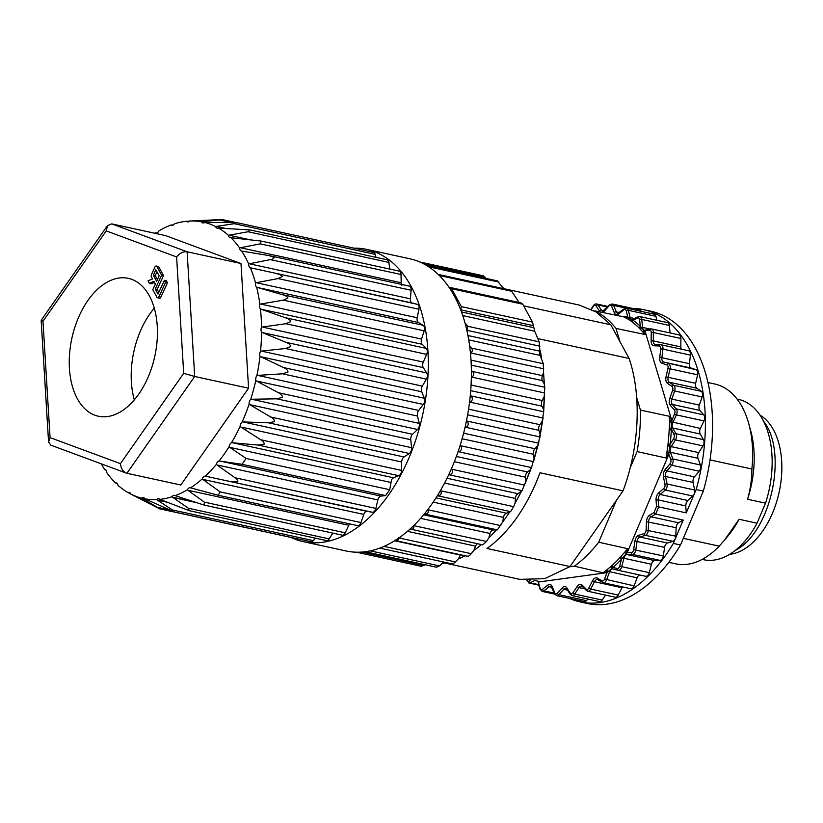<?xml version="1.0" encoding="UTF-8"?>
<svg xmlns="http://www.w3.org/2000/svg" width="823" height="823" viewBox="0 0 823 823"><rect width="100%" height="100%" fill="white"/><g stroke="black" fill="none" stroke-linecap="round" stroke-linejoin="round"><path stroke-width="1.23" d="M303.029 541.596L346.123 550.978A149.529 89.933 -77.7 0 0 464.172 430.995A149.529 89.933 -77.7 0 0 418.022 261.261A149.529 89.933 -77.7 0 0 409.731 258.751L366.636 249.369A149.529 89.933 102.3 0 1 374.918 251.889A149.529 89.933 102.3 0 1 421.078 421.613A149.529 89.933 102.3 0 1 303.029 541.596A149.529 89.933 102.3 0 1 290.91 537.419M154.282 308.193A70.552 42.426 -77.7 0 0 134.334 399.844M417.292 304.294L250.357 267.753A141.402 85.047 102.3 0 1 255.521 282.875L257.218 282.546M257.198 282.526L278.081 278.575L418.989 309.242M276.384 273.627C275.993 273.709 280.448 273.905 282.351 276.569L278.081 278.575M423.176 325.291L282.268 294.624L256.663 287.248A141.402 85.047 102.3 0 1 259.852 304.16L283.307 300.158L424.215 330.836M282.268 294.624C281.857 294.706 286.363 295.066 287.906 298.08L283.307 300.158M262.311 309.613L260.438 308.964A141.402 85.047 102.3 0 1 261.549 327.163L285.828 323.717L426.726 354.384M426.365 348.417L285.458 317.75C285.046 317.832 289.583 318.378 290.745 321.649L285.828 323.717M285.458 317.75L262.3 309.633M426.787 372.984L285.879 342.306L261.56 332.235A141.402 85.047 102.3 0 1 260.562 351.174L285.55 348.51L426.458 379.177M285.879 342.306C285.458 342.378 289.994 343.129 290.776 346.555L285.55 348.51M261.765 357.203L260.006 356.369A141.402 85.047 102.3 0 1 256.92 375.453L258.834 375.329M258.823 375.309L282.495 373.807L423.403 404.474M424.411 398.229L283.503 367.552C283.071 367.603 287.597 368.56 287.988 372.047L282.495 373.807M283.503 367.552L261.745 357.223M257.496 381.522L255.799 380.617A141.402 85.047 102.3 0 1 250.727 399.278L252.682 399.248M252.671 399.227L276.744 398.826L417.652 429.503M419.308 423.382L278.4 392.715C277.968 392.746 282.454 393.898 282.474 397.355L276.744 398.826M278.4 392.715L257.476 381.543M411.654 447.702L270.746 417.035L249.091 404.247A141.402 85.047 102.3 0 1 242.188 421.921L244.153 421.993M244.153 421.962L268.483 422.816L409.391 453.494M270.746 417.035C270.314 417.045 274.738 418.382 274.409 421.695L268.483 422.816M401.655 470.427L260.747 439.76L240.079 426.54A141.402 85.047 102.3 0 1 231.541 442.692L257.959 445.048L398.867 475.715M260.747 439.76C260.315 439.749 264.667 441.262 264.029 444.338L257.959 445.048M217.694 465.479L216.284 464.481A141.402 85.047 102.3 0 1 205.328 476.157L372.366 512.256M217.673 465.489L235.049 477.762C234.627 477.7 238.783 479.5 237.631 481.846L231.458 481.589M203.569 479.943L202.232 478.965A141.402 85.047 102.3 0 1 190.545 487.844L218.157 495.251L220.111 491.887L361.019 522.554M203.548 479.943L220.111 491.887M204.104 505.085L204.392 502.143L187.305 489.85A141.402 85.047 102.3 0 1 175.237 495.652L204.104 505.085L342.08 535.125A4.599 2.767 -77.7 0 0 345.228 532.8L348.808 525.28A4.599 2.767 102.3 0 1 349.724 523.891M189.331 510.702L188.344 508.233L171.935 496.794A141.402 85.047 102.3 0 1 159.868 499.355L189.331 510.702L326.402 540.557A4.599 2.767 -77.7 0 0 329.19 538.89L332.842 533.109M157.8 500.384L156.617 499.592A141.402 85.047 102.3 0 1 144.899 498.831L174.404 511.988L172.47 509.972L313.378 540.639M157.769 500.374L172.47 509.972M168.849 509.807L157.255 507.287L141.793 498.162A141.402 85.047 102.3 0 1 130.785 494.088L159.631 508.84L296.187 538.571A4.599 2.767 -77.7 0 0 296.65 538.602M130.764 494.006L127.925 492.545A141.402 85.047 102.3 0 1 117.967 485.292A4.599 2.767 102.3 0 0 116.177 482.906A4.599 2.767 102.3 0 0 115.436 482.906A141.402 85.047 102.3 0 1 106.825 472.69A4.794 2.881 102.3 0 0 104.871 469.573A4.794 2.881 102.3 0 0 104.706 469.542A141.402 85.047 102.3 0 1 101.301 463.843M117.463 483.749L115.436 482.906M105.879 469.902L104.706 469.542M155.022 233.31A141.402 85.047 102.3 0 1 155.856 232.765L157.028 232.909M155.856 232.765A4.599 2.767 102.3 0 0 156.072 232.837A4.599 2.767 102.3 0 0 159.096 230.759A141.402 85.047 102.3 0 1 171.163 224.957L173.355 225.039M171.163 224.957A4.599 2.767 102.3 0 0 171.822 225.255A4.599 2.767 102.3 0 0 174.466 223.815A141.402 85.047 102.3 0 1 186.533 221.253L189.691 221.109M236.036 222.549L222.159 219.535L189.784 221.017A141.402 85.047 102.3 0 1 201.501 221.788L219.34 219.947L230.481 222.364M216.984 226.294L234.318 223.702L236.901 222.683L204.608 222.447A141.402 85.047 102.3 0 1 215.605 226.52L217.005 226.294M248.073 231.747L250.058 229.936L218.476 228.064A141.402 85.047 102.3 0 1 228.424 235.316L248.073 231.747L388.981 262.424M250.295 263.586L270.294 259.615C272.382 259.42 273.668 258.731 274.152 257.527L269.234 255.624L241.695 251.066A141.402 85.047 102.3 0 1 248.69 263.926L250.315 263.597M260.191 243.845L261.2 241.077L230.965 237.703A141.402 85.047 102.3 0 1 239.575 247.918L260.191 243.845L401.099 274.512M125.58 472.783L126.917 473.276L194.701 376.481L183.694 373.323L176.606 256.941L106.249 230.893L42.981 321.227L50.069 437.61L120.425 463.658C120.981 468.328 122.925 471.466 126.248 473.081M50.069 437.61L48.567 442.033L50.903 445.181M42.981 321.227L41.15 320.342M41.16 320.312L43.444 320.569M106.249 230.893L107.474 225.615L111.722 223.877L165.598 235.604L240.985 263.514L248.577 388.209L180.793 485.004L126.917 473.276M176.606 256.941C179.702 253.103 183.21 251.385 187.109 251.787L240.985 263.514M248.69 263.926A4.599 2.767 -77.7 0 0 250.357 267.753M239.575 247.918A4.794 2.881 -77.7 0 0 241.53 251.036A4.794 2.881 -77.7 0 0 241.695 251.066M230.965 237.703A4.599 2.767 102.3 0 1 230.224 237.713A4.599 2.767 102.3 0 1 228.424 235.316M218.476 228.064A4.599 2.767 102.3 0 1 217.231 228.238A4.599 2.767 102.3 0 1 215.605 226.52M204.608 222.447A4.599 2.767 102.3 0 1 202.869 222.93A4.599 2.767 102.3 0 1 201.501 221.788M189.784 221.017A4.599 2.767 102.3 0 1 187.582 221.922A4.599 2.767 102.3 0 1 186.533 221.253M127.925 492.545A4.599 2.767 102.3 0 1 129.17 492.37A4.599 2.767 102.3 0 1 130.785 494.088M141.793 498.162A4.599 2.767 102.3 0 1 143.531 497.678A4.599 2.767 102.3 0 1 144.899 498.831M156.617 499.592A4.599 2.767 102.3 0 1 158.818 498.687A4.599 2.767 102.3 0 1 159.868 499.355M171.935 496.794A4.599 2.767 102.3 0 1 174.579 495.353A4.599 2.767 102.3 0 1 175.237 495.652M187.305 489.85A4.599 2.767 102.3 0 1 190.319 487.772A4.599 2.767 102.3 0 1 190.545 487.844M202.232 478.965A4.599 2.767 102.3 0 1 205.328 476.157M216.284 464.481A4.599 2.767 102.3 0 1 219.134 460.952L242.003 464.316L246.108 458.452L389.763 489.726M231.541 442.692A4.794 2.881 -77.7 0 0 229.041 446.817A141.402 85.047 102.3 0 1 219.134 460.952M242.188 421.921A4.599 2.767 -77.7 0 0 240.079 426.54M250.727 399.278A4.599 2.767 -77.7 0 0 249.091 404.247M256.92 375.453A4.599 2.767 -77.7 0 0 255.799 380.617M260.562 351.174A4.599 2.767 -77.7 0 0 260.006 356.369M261.549 327.163A4.599 2.767 -77.7 0 0 261.56 332.235M259.852 304.16A4.599 2.767 -77.7 0 0 260.438 308.964M255.521 282.875A4.599 2.767 -77.7 0 0 256.663 287.248M246.612 428.248A4.599 2.767 102.3 0 1 246.375 428.886M357.131 525.444A4.599 2.767 -77.7 0 0 357.511 525.588A4.599 2.767 -77.7 0 0 360.958 522.543L363.766 514.416A4.599 2.767 102.3 0 1 367.14 511.361L372.294 512.245A4.599 2.767 -77.7 0 0 375.885 508.419L377.85 499.942A4.599 2.767 102.3 0 1 380.946 496.104L385.606 495.58L389.711 489.716L391.604 479.47L393.415 477.762L398.795 475.704A4.599 2.767 -77.7 0 0 401.593 470.417L401.696 462.001A4.599 2.767 102.3 0 1 404 456.971L409.329 453.473A4.599 2.767 -77.7 0 0 411.582 447.691L410.749 439.698A4.599 2.767 102.3 0 1 412.529 434.287L417.59 429.483A4.599 2.767 -77.7 0 0 419.246 423.372L417.487 416.047A4.599 2.767 102.3 0 1 418.701 410.43L423.331 404.463A4.599 2.767 -77.7 0 0 424.339 398.209L421.715 391.769A4.599 2.767 102.3 0 1 422.322 386.11L426.386 379.166A4.599 2.767 -77.7 0 0 426.715 372.963L423.3 367.603A4.599 2.767 102.3 0 1 423.289 362.079L426.664 354.363A4.599 2.767 -77.7 0 0 426.304 348.407L422.199 344.292A4.599 2.767 102.3 0 1 421.561 339.066L424.154 330.815A4.599 2.767 -77.7 0 0 423.104 325.28L418.444 322.534A4.599 2.767 102.3 0 1 417.21 317.76L418.917 309.232A4.599 2.767 -77.7 0 0 417.23 304.284L412.148 302.987A4.599 2.767 102.3 0 1 410.348 298.821L411.14 290.262A4.599 2.767 -77.7 0 0 409.268 286.095L269.306 255.624M233.506 442.959L393.415 477.762M390.606 482.381L230.707 447.578M230.574 447.897L229.041 446.817M230.563 447.897L246.108 458.452M241.283 247.929L401.182 282.731L401.038 274.501A4.599 2.767 -77.7 0 0 399.134 271.106L261.508 241.149M401.891 285.283L401.182 282.731M376.008 257.352L375.165 254.358A4.599 2.767 -77.7 0 0 373.467 252.404L236.911 222.673M389.855 269.08L388.919 262.403A4.599 2.767 -77.7 0 0 387.077 259.759L250.058 229.936M385.658 495.59L242.003 464.316M174.394 511.988L310.95 541.709A4.599 2.767 -77.7 0 0 313.316 540.618L315.394 538.16M353.869 248.135A149.529 89.933 102.3 0 1 366.636 249.369M94.419 415.029A70.552 42.426 102.3 0 1 72.65 334.951A70.552 42.426 102.3 0 1 128.337 278.339A70.552 42.426 102.3 0 1 154.796 356.297A70.552 42.426 102.3 0 1 98.328 416.212A70.552 42.426 102.3 0 1 94.419 415.029M153.315 275.139L156.658 281.281L159.158 275.859L155.825 269.728L153.315 275.139L155.238 275.561L157.43 279.604M156.967 271.816L155.238 275.561M155.362 284.079L153.891 281.373L149.344 283.307L148.017 280.88L152.564 278.935L151.432 276.857A2.047 1.234 102.3 0 1 151.504 274.429L154.899 267.074A2.027 1.214 102.3 0 1 156.298 266.024A2.027 1.214 102.3 0 1 156.905 266.529L161.617 275.191L155.238 288.976L158.006 294.068L164.384 280.283L165.536 282.412L158.932 296.712A2.027 1.214 102.3 0 1 157.532 297.761A2.027 1.214 102.3 0 1 156.926 297.257L152.79 289.645L155.362 284.079M156.298 266.024L158.211 266.446A2.027 1.214 102.3 0 1 158.818 266.95L163.53 275.612L161.617 275.191M163.53 275.612L157.162 289.398L155.238 288.976M157.162 289.398L158.788 292.391M165.536 282.412L167.46 282.824L166.297 280.694L164.384 280.283M167.46 282.824L160.845 297.134A2.027 1.214 102.3 0 1 159.446 298.183L157.532 297.761M154.436 282.371L151.257 283.729L149.344 283.307M111.722 223.877L187.109 251.787L194.701 376.481L248.577 388.209M519.755 579.351L544.692 578.672L570.03 566.543L623.052 490.837C639.409 447.259 641.775 395.369 629.111 358.468L610.81 324.807L596.068 311.968L579.289 305.076M629.111 358.468L621.931 356.904M621.931 356.894L537.872 338.603M570.03 566.543L486.979 548.468A140.332 84.399 -77.7 0 0 540.001 472.762L623.052 490.837M523.747 305.858L610.81 324.807M410.821 529.199L482.803 544.867L486.527 541.472L488.811 537.923L490.076 533.469A4.599 2.767 102.3 0 1 493.337 529.991L497.38 529.889L502.688 521.988L503.491 517.42A4.599 2.767 102.3 0 1 506.433 513.213L510.61 511.639L513.655 506.649L515.105 503.028L515.414 498.471A4.599 2.767 102.3 0 1 517.955 493.677L522.111 490.673L525.681 481.599L525.486 477.206A4.599 2.767 102.3 0 1 527.543 471.96L530.331 469.748L531.514 467.608L534.096 458.37L533.397 454.265A4.599 2.767 102.3 0 1 534.909 448.72L537.512 445.85L538.54 443.144L540.094 434.03L538.921 430.336A4.599 2.767 102.3 0 1 539.847 424.658L542.192 421.222L543.684 411.747L543.499 409.298L541.884 406.13A4.599 2.767 102.3 0 1 542.192 400.503L544.209 396.593L544.805 387.232L544.178 383.816L542.439 380.627A4.599 2.767 102.3 0 1 542.398 375.627L543.509 372.706L543.283 363.715L540.155 355.433A4.599 2.767 102.3 0 1 539.878 351.184L539.147 341.833L534.724 331.247L532.502 322.102L522.77 304.212L521.257 303.183M544.178 383.816A144.632 86.981 -77.7 0 0 543.509 372.706M543.694 368.807L470.849 352.954C472.608 351.318 472.814 349.693 471.486 348.088L469.645 346.113M541.637 358.159A144.632 86.981 -77.7 0 0 540.104 350.289M539.919 346.195L467.073 330.342L467.69 326.278L464.954 322.853M533.489 325.692L460.787 309.86L461.353 306.609L532.502 322.102M449.06 287.381L451.621 288.729L461.353 306.609M438.237 274.46L440.408 276.641M448.957 287.227L519.087 302.494L511.639 291.249L509.56 290.365M503.871 288.708L497.267 280.869M504.417 288.832A144.632 86.981 -77.7 0 0 503.655 288.307M486.095 278.441L483.122 275.756M421.15 566.275L425.193 564.753M436.313 567.17L439.42 565.905L443.618 562.006M442.671 563.313A144.632 86.981 -77.7 0 0 446.488 562.634M382.51 547.038L380.36 548.252M451.385 563.313C451.981 564.311 453.308 563.848 455.366 561.914L458.339 558.91L460.427 555.083A4.599 2.767 102.3 0 1 460.592 554.784M458.339 558.91A144.632 86.981 -77.7 0 0 465.016 555.751M398.394 537.831C398.661 540.546 397.355 541.349 394.484 540.269M467.31 556.122C468.071 556.677 469.367 555.875 471.229 553.684L473.873 550.35L475.581 546.153A4.599 2.767 102.3 0 1 477.494 543.715M473.873 550.35A144.632 86.981 -77.7 0 0 481.476 544.579M413.691 525.619C414.195 528.51 412.961 529.642 409.957 529.014M488.811 537.923A144.632 86.981 -77.7 0 0 496.156 530.074M500.816 525.63L427.981 509.776C428.762 512.791 427.61 514.2 424.545 514.036L497.38 529.889M542.995 418.012L470.159 402.169C472.834 400.287 473.06 398.188 470.849 395.894L543.684 411.747L544.538 394.32M540.094 434.03A144.632 86.981 -77.7 0 0 542.192 421.222M464.995 427.6L465.705 427.291C468.554 425.717 469.007 423.639 467.063 421.067L466.548 420.481M534.096 458.37A144.632 86.981 -77.7 0 0 537.512 445.85M531.514 467.608L458.678 451.755C461.652 450.541 462.32 448.545 460.654 445.768L533.489 461.621M525.681 481.599A144.632 86.981 -77.7 0 0 530.331 469.748M522.111 490.673L449.276 474.82C452.341 474.017 453.185 472.165 451.827 469.244L524.652 485.097M515.105 503.028A144.632 86.981 -77.7 0 0 520.836 492.195M510.61 511.639L437.774 495.785C440.871 495.436 441.889 493.769 440.809 490.796L513.655 506.649M502.688 521.988A144.632 86.981 -77.7 0 0 509.334 512.503M543.499 409.298A144.632 86.981 -77.7 0 0 544.209 396.593M544.723 392.983L471.888 377.129C474.13 375.319 474.336 373.436 472.505 371.502L471.363 370.422M703.336 491.094A149.529 89.933 -77.7 0 0 650.911 311.248L643.73 309.685A149.529 89.933 102.3 0 1 696.155 489.531L703.336 491.094L680.508 544.98L673.327 543.417A149.529 89.933 102.3 0 1 580.122 601.901A149.529 89.933 102.3 0 1 569.547 598.434M580.122 601.901L587.303 603.465A149.529 89.933 -77.7 0 0 680.508 544.98M569.598 566.852L574.351 566.183A139.56 83.936 -77.7 0 0 598.712 542.213L616.201 500.929M630.14 467.999L637.095 451.58A139.56 83.936 -77.7 0 0 640.459 410.101L636.663 397.447M619.863 341.298L616.005 328.428A139.56 83.936 -77.7 0 0 594.998 310.919L594.453 310.991M668.801 562.346L675.57 563.817A92.022 55.336 -77.7 0 0 719.209 546.143L683.327 538.335M710.002 459.892L751.883 469.017A92.022 55.336 -77.7 0 0 748.724 423.567A92.022 55.336 -77.7 0 0 714.714 383.991L707.945 382.52M737.069 399.062L738.334 399.33A82.053 49.349 102.3 0 1 751.955 406.14A82.053 49.349 102.3 0 1 765.524 503.172L757.047 523.191L739.095 519.282A82.053 49.349 102.3 0 1 727.727 536.277L725.176 539.312M748.724 423.567L750.699 430.717A82.053 49.349 102.3 0 1 747.572 499.263L765.524 503.172M747.572 499.263C750.463 489.006 751.903 478.924 751.883 469.017M719.209 546.143L724.497 540.135L739.095 519.282M757.047 523.191A82.053 49.349 102.3 0 1 703.428 559.681L702.163 559.403M617.219 568.528L613.053 567.479A141.422 85.047 -77.7 0 0 621.458 559.218L619.668 566.121A3.066 1.841 102.3 0 1 617.219 568.528A1.533 1.224 -76 0 0 618.073 570.277L645.613 576.275A4.599 2.767 -77.7 0 0 645.664 576.285A4.599 2.767 -77.7 0 0 649.275 572.674L651.456 564.259A4.599 2.767 102.3 0 1 654.635 560.607L659.984 560.381A4.599 2.767 -77.7 0 0 663.317 555.947L664.603 547.367A4.599 2.767 102.3 0 1 667.443 543.026L672.885 541.318A4.599 2.767 -77.7 0 0 675.22 538.777A4.599 2.767 -77.7 0 0 675.796 536.174L676.146 527.697A4.599 2.767 102.3 0 1 678.564 522.79L683.213 520.064L655.674 514.077L653.956 512.626L649.676 515.126A6.131 3.693 -77.7 0 0 646.456 521.679L646.106 530.156A3.066 1.841 102.3 0 1 644.162 533.582L638.73 535.289A6.131 3.693 -77.7 0 0 634.934 541.081L633.648 549.661A3.066 1.841 102.3 0 1 631.426 552.614L627.044 552.799L621.458 559.218A1.533 0.854 42.8 0 0 619.853 557.768A139.889 84.131 102.3 0 1 611.54 565.946L605.594 570.884A139.889 84.131 102.3 0 1 603.084 572.757L606.808 572.664A141.422 85.047 -77.7 0 0 607.045 572.479A1.533 0.998 52.4 0 0 605.594 570.884M683.213 520.064L673.327 543.417M611.54 565.946A1.533 0.946 48.3 0 1 613.053 567.479L607.045 572.479L604.566 579.042A3.066 1.841 102.3 0 1 601.983 580.812L597.313 578.096A6.131 3.693 -77.7 0 0 592.57 580.699L588.815 588.034A3.066 1.841 102.3 0 1 586.171 589.124L582.067 585.03A6.131 3.693 -77.7 0 0 577.283 586.357L572.901 592.807A3.066 1.841 102.3 0 1 570.277 593.177L566.841 587.838A6.131 3.693 -77.7 0 0 562.171 587.859L557.294 593.229A3.066 1.841 102.3 0 1 554.764 592.879L552.12 586.449A6.131 3.693 -77.7 0 0 547.696 585.163L542.47 589.289A3.066 1.841 102.3 0 1 540.125 588.219L538.098 581.326M618.022 570.267L612.991 569.012A1.533 1.224 -76 0 1 612.96 569.002A4.599 2.767 -77.7 0 0 612.95 569.002A4.599 2.767 -77.7 0 0 609.576 571.851L606.561 579.855A4.599 2.767 102.3 0 1 603.187 582.705L630.727 588.702A4.599 2.767 -77.7 0 0 634.101 585.842L637.115 577.849A4.599 2.767 102.3 0 1 639.749 574.999M597.663 579.629A4.599 2.767 -77.7 0 0 597.519 579.587A4.599 2.767 -77.7 0 0 594.463 581.738L590.708 589.073A4.599 2.767 102.3 0 1 587.653 591.223L615.182 597.21A4.599 2.767 -77.7 0 0 618.248 595.07L622.003 587.735A4.599 2.767 102.3 0 1 622.507 586.912M582.067 585.03A1.533 1.142 -45.1 0 0 582.18 586.377L581.727 586.099A4.599 2.767 -77.7 0 0 579.042 587.612L574.66 594.062A4.599 2.767 102.3 0 1 571.985 595.574L599.514 601.562A4.599 2.767 -77.7 0 0 602.199 600.06L605.553 595.122M566.841 587.838A1.533 1.049 -32.7 0 0 566.749 588.929L566.039 588.342A4.599 2.767 -77.7 0 0 563.786 589.299L558.91 594.669A4.599 2.767 102.3 0 1 556.657 595.636L584.196 601.623A4.599 2.767 -77.7 0 0 586.449 600.667L587.92 599.041M540.382 581.758L606.808 572.664M538.726 581.357A1.533 1.204 -60.8 0 1 538.664 582.221A141.422 85.047 -77.7 0 0 538.87 582.334M538.654 582.026L538.098 581.316M540.166 581.686L534.384 580.359M641.148 311.361A4.599 2.767 -77.7 0 0 639.656 309.952L612.117 303.965A4.599 2.767 102.3 0 1 613.649 305.456L625.984 308.141M655.9 316.32A4.599 2.767 -77.7 0 0 654.162 314.191L626.622 308.193A4.599 2.767 102.3 0 1 628.361 310.322L655.9 316.32L656.867 320.291M623.803 316.855L627.507 316.742A141.422 85.047 -77.7 0 1 627.723 316.855L628.494 317.791L627.291 318.666L630.552 320.733L633.052 320.24A1.533 1.183 -54.5 0 1 631.323 321.382A139.889 84.131 102.3 0 1 638.494 327.359L643.113 332.255A139.889 84.131 102.3 0 1 644.934 334.457L645.139 331.432A141.422 85.047 -77.7 0 0 644.965 331.227A1.533 1.111 -40.6 0 1 643.113 332.255M594.998 310.919L623.844 316.865A139.889 84.131 102.3 0 1 626.046 318.038A1.533 1.204 119.2 0 0 627.723 316.855L626.262 310.857A1.533 0.772 166.3 0 1 628.361 310.322L630.12 317.565L628.494 317.801L632.198 320.147L633.237 319.53M626.046 318.038L627.291 318.666M638.586 316.804A1.533 1.101 62.9 0 0 637.99 316.865L631.92 319.725A4.794 2.881 -77.7 0 1 630.12 317.565L634.687 318.552M630.541 320.733L631.323 321.382M670.087 332.955L669.274 325.424A4.599 2.767 -77.7 0 0 667.422 322.595L639.883 316.598L637.99 316.865A1.533 1.101 62.9 0 0 637.496 317.966A3.066 1.841 102.3 0 1 639.594 319.725L640.304 326.278A1.533 1.152 -46 0 1 638.494 327.359M637.496 317.966L633.052 320.24A141.422 85.047 -77.7 0 1 640.304 326.278L640.983 327.492A1.533 0.823 -53.7 0 1 639.687 328.346M649.923 329.005L642.598 327.41A1.533 0.597 173.9 0 0 640.983 327.492L644.142 330.846A1.533 1.348 -24.8 0 1 642.434 331.257M645.253 330.229A1.533 1.173 76.4 0 0 644.142 330.846L649.429 330.157A3.066 1.841 102.3 0 1 651.219 332.543L651.127 340.948A6.131 3.693 -77.7 0 0 654.059 345.783L659.346 345.969A3.066 1.841 102.3 0 1 660.776 348.911L659.737 357.491A6.131 3.693 -77.7 0 0 661.97 363.262L666.949 364.928A3.066 1.841 102.3 0 1 667.967 368.344L666.023 376.821A6.131 3.693 -77.7 0 0 667.484 383.353L672.01 386.46A3.066 1.841 102.3 0 1 672.597 390.236L669.799 398.373A6.131 3.693 -77.7 0 0 670.436 405.461L674.376 409.905A3.066 1.841 102.3 0 1 674.5 413.928L671.362 421.808L669.644 422.189L669.171 429.873A139.889 84.131 102.3 0 1 668.029 444.019L666.702 453.864A139.889 84.131 102.3 0 1 666.023 457.948M681.249 349.147A4.599 2.767 102.3 0 1 680.827 346.905L680.909 338.49A4.599 2.767 -77.7 0 0 679.016 334.899L651.477 328.912A4.599 2.767 -77.7 0 0 650.684 328.922A1.533 1.173 76.4 0 0 649.429 330.157M696.155 489.531L686.259 512.873L685.744 505.929L658.215 499.931A4.794 2.881 102.3 0 1 660.18 494.479L687.709 500.477L692.801 496.032A4.599 2.767 -77.7 0 0 694.149 494.078A4.599 2.767 -77.7 0 0 694.622 489.994L693.089 482.473A4.599 2.767 102.3 0 1 694.458 476.887L699.211 471.209A4.599 2.767 -77.7 0 0 700.394 464.974L697.976 458.288A4.599 2.767 102.3 0 1 698.737 452.619L702.965 445.912A4.599 2.767 -77.7 0 0 703.47 439.677L700.25 434.019A4.599 2.767 102.3 0 1 700.394 428.444L703.953 420.913A4.599 2.767 -77.7 0 0 703.768 414.864L699.838 410.42A4.599 2.767 102.3 0 1 699.355 405.101L702.153 396.974A4.599 2.767 -77.7 0 0 701.278 391.306L696.752 388.199A4.599 2.767 102.3 0 1 695.661 383.302L697.595 374.815A4.599 2.767 -77.7 0 0 696.073 369.702L691.083 368.035A4.599 2.767 102.3 0 1 689.417 363.704L690.446 355.125A4.599 2.767 -77.7 0 0 688.604 350.752A4.599 2.767 -77.7 0 0 688.306 350.711M669.397 416.222L671.568 419.74L645.139 331.432M640.459 410.101L669.397 416.284A139.889 84.131 102.3 0 1 669.428 420.183L671.568 420.121A141.422 85.047 -77.7 0 0 671.568 419.74M669.428 420.183L669.644 422.189M700.394 428.444L671.362 421.808L671.187 428.444A1.533 0.597 16.9 0 1 669.5 427.95M700.25 434.019L672.71 428.032A1.533 1.018 150.3 0 0 671.187 428.444L673.965 434.554A3.066 1.841 102.3 0 1 673.625 438.71L670.159 444.225L668.029 444.019M698.737 452.619L671.208 446.632A1.533 0.628 -147.8 0 1 669.778 445.86L670.159 444.225A141.422 85.047 -77.7 0 0 671.321 429.915L669.171 429.873M697.976 458.288L670.436 452.29A1.533 0.885 160.2 0 0 668.873 452.588L669.778 445.86L668.029 446.066M627.599 548.653L627.249 552.542L668.76 454.563A141.422 85.047 -77.7 0 0 668.811 454.173L668.873 452.588L667.237 451.92M700.394 464.974L672.854 458.977A1.533 0.885 160.2 0 0 670.796 459.666L668.811 454.173L666.702 453.864M627.249 552.542A141.422 85.047 -77.7 0 1 627.044 552.799A1.533 0.792 -140.7 0 0 625.377 551.42A139.889 84.131 102.3 0 0 627.579 548.674L598.712 542.213M666.023 457.917L668.76 454.563M637.095 451.58L666.013 457.979M616.005 328.428L644.954 334.477M632.671 308.44A149.529 89.933 102.3 0 1 643.73 309.685M685.744 505.929L686.197 502.863L687.709 500.466M656.065 500.158L656.528 506.536L658.729 506.886L658.215 499.931L656.054 500.158A6.327 3.806 -77.7 0 1 658.657 492.936L660.18 494.479L665.262 490.045A1.533 0.957 -131.1 0 1 663.76 488.492L658.657 492.946M678.564 522.79L651.024 516.793L655.674 514.077L658.729 506.886L686.259 512.873M574.351 566.183L603.074 572.767M625.377 551.42L619.853 557.768M637.115 577.849L608.043 571.306A1.533 0.669 63.3 0 0 607.045 569.989M612.95 569.002L612.97 569.002A1.533 1.224 -76 0 1 612.106 567.932A1.533 1.183 31.7 0 0 610.584 567.047M649.676 515.126A1.533 1.07 -120.3 0 0 651.024 516.793A4.599 2.767 -77.7 0 0 648.606 521.71L648.267 530.187A4.599 2.767 102.3 0 1 645.345 535.32L639.903 537.028A4.599 2.767 -77.7 0 0 637.064 541.38L635.778 549.949A4.599 2.767 102.3 0 1 632.445 554.393L627.105 554.609A4.599 2.767 -77.7 0 0 623.916 558.261L622.342 557.86A1.533 0.535 54.8 0 0 621.221 556.574M654.635 560.607L627.105 554.609A1.533 1.214 -92.4 0 1 626.128 553.519A1.533 1.039 23.5 0 0 624.513 552.809M729.631 554.342L729.919 554.301A72.661 43.691 -77.7 0 0 779.144 492.185A72.661 43.691 -77.7 0 0 760.195 415.234L759.938 415.08M735.33 550.361C770.925 532.45 788.403 452.146 763.477 421.078M120.425 463.658L183.694 373.323M172.923 497.504L195.514 502.421M157.337 500.086L166.946 502.174M130.353 493.203L129.324 492.987M145.692 499.191L143.202 498.645M166.318 501.927L158.037 500.127M193.415 501.721L173.375 497.359M348.808 525.28L188.755 490.436M207.087 476.517L367.14 511.361M363.766 514.416L203.723 479.583M220.903 461.261L380.946 496.104M377.85 499.942L217.797 465.108M243.947 422.137L404 456.971M241.653 427.168L401.696 462.001M252.476 399.453L412.529 434.287M250.696 404.865L410.749 439.698M258.648 375.597L418.701 410.43M257.434 381.214L417.487 416.047M262.28 351.277L422.322 386.11M261.663 356.935L421.715 391.769M263.237 327.245L423.289 362.079M263.257 332.77L423.3 367.603M261.519 304.232L421.561 339.066M262.156 309.458L422.199 344.292M257.157 282.927L417.21 317.76M258.401 287.69L418.444 322.534M229.967 235.409L249.482 239.658M217.118 226.634L225.183 228.383M202.983 221.932L205.349 222.447M187.994 221.438L188.992 221.654M234.318 223.702L375.226 254.369M270.294 259.615L411.202 290.282M250.295 263.988L410.348 298.821M252.105 268.154L412.148 302.987M235.049 477.762L375.957 508.429M204.392 502.143L345.3 532.82M188.344 508.233L329.251 538.911M158.818 266.95L156.905 266.529M160.845 297.134L158.932 296.712M543.53 372.181L544.415 385.061M543.087 417.621L539.795 437.908M538.839 442.28L533.479 461.703M531.421 467.773L525.043 483.77M521.432 491.485L514.828 503.727M471.486 348.088L543.283 363.715M467.69 326.278L539.147 341.833M533.777 327.667L461.446 311.927M522.77 304.212L451.621 288.729M449.132 287.484L450.788 287.844M511.639 291.249L440.182 275.695M438.741 274.954L439.955 275.211M498.882 282.063L428.649 266.775M484.86 276.981L423.053 263.525M361.997 552.068L423.886 565.535M439.42 565.905L370.34 550.865M455.366 561.914L384.032 546.39M471.229 553.684L399.186 538.005M486.527 541.472L414.236 525.732M538.54 443.144L465.705 427.291M539.898 436.92L467.063 421.067M506.433 513.213L436.005 497.884M503.491 517.42L433.207 502.123M515.414 498.471L444.605 483.06M517.955 493.677L447.054 478.245M525.486 477.206L454.358 461.724M527.543 471.96L456.364 456.467M533.397 454.265L462.115 438.752M534.909 448.72L463.616 433.207M538.921 430.336L467.618 414.813M539.847 424.658L468.565 409.144M541.884 406.13L470.705 390.647M542.192 400.503L471.065 385.02M472.505 371.502L544.805 387.232M471.24 365.134L542.439 380.627M542.398 375.627L470.993 360.083M468.709 339.878L540.155 355.433M539.878 351.184L467.927 335.517M462.721 315.579L534.724 331.247M455.983 297.556L455.284 297.844M460.427 555.083L394.649 540.762M475.581 546.153L407.498 531.329M490.076 533.469L420.635 518.356M493.337 529.991L423.66 514.828M646.106 530.156L675.796 536.174M646.456 521.679L676.146 527.697M644.162 533.582A1.533 1.162 -107.5 0 0 645.345 535.32L672.885 541.318M638.73 535.289A1.533 1.162 -107.5 0 0 639.903 537.028L667.443 543.026M634.934 541.081L664.603 547.367M633.648 549.661L663.317 555.947M631.426 552.614A1.533 1.214 -92.4 0 0 632.445 554.393L659.984 560.381M619.668 566.121L621.735 566.677L623.916 558.261L651.456 564.259M618.052 570.277L618.124 570.288A4.599 2.767 102.3 0 0 621.735 566.677L649.275 572.674M634.101 585.842L604.566 579.042M598.023 579.793A1.533 1.204 -59.7 0 1 597.745 579.68L603.187 582.705A4.599 2.767 102.3 0 1 602.683 582.509A1.533 1.204 -59.7 0 1 601.983 580.812M597.519 579.587L597.745 579.68A1.533 1.204 -59.7 0 1 597.313 578.096M592.57 580.699L594.463 581.738L622.003 587.735M618.248 595.07L590.708 589.073L588.815 588.034M586.748 590.708A1.533 1.142 -45.1 0 1 586.171 589.124M577.283 586.357A1.533 0.679 -145.8 0 0 579.042 587.612L584.649 588.836M602.199 600.06L574.66 594.062A1.533 0.679 -145.8 0 1 572.901 592.807M566.749 588.929L570.185 594.268A1.533 1.049 -32.7 0 1 570.277 593.177M562.171 587.859A1.533 0.844 -137.8 0 0 563.786 589.299L567.51 590.112M586.449 600.667L558.91 594.669A1.533 0.844 -137.8 0 1 557.294 593.229M551.924 587.344L549.157 586.748A4.599 2.767 -77.7 0 1 550.947 586.223L554.548 593.722A1.533 0.926 -22.4 0 1 554.764 592.879M551.904 587.293A1.533 0.926 -22.4 0 1 552.12 586.449M542.47 589.289A1.533 0.988 -128.3 0 0 543.941 590.873L549.157 586.748A1.533 0.988 -128.3 0 1 547.696 585.163M537.944 581.182L539.826 588.846L542.151 591.398A4.599 2.767 102.3 0 0 543.941 590.873L554.301 593.136M539.826 588.846A1.533 0.772 -13.7 0 1 540.125 588.219M526.463 579.773L528.901 582.993A4.599 2.767 -77.7 0 0 530.197 582.797L538.818 584.669M530.074 580.503L528.891 581.1A1.533 1.101 -117.1 0 0 530.197 582.797L534.775 580.452M528.891 581.1A3.066 1.841 102.3 0 1 527.07 580.38M607.395 307L598.054 304.973A4.599 2.767 102.3 0 0 596.798 304.026C595.482 303.708 594.36 304.253 593.414 305.662A1.533 0.679 34.2 0 0 593.486 306.269A3.066 1.841 102.3 0 1 596.109 305.889L599.535 311.228A6.131 3.693 -77.7 0 0 600.193 311.989M591.387 309.345L593.486 306.269M599.535 311.228A1.533 1.049 147.3 0 1 601.479 310.312L598.054 304.973A1.533 1.049 147.3 0 0 596.109 305.889M612.117 303.965L609.154 305.076L602.734 311.259A4.599 2.767 -77.7 0 1 601.479 310.312L603.876 310.827M604.277 310.446A1.533 0.844 42.2 0 0 604.216 311.217L609.092 305.837A3.066 1.841 102.3 0 1 611.623 306.197L614.256 312.617A6.131 3.693 -77.7 0 0 618.69 313.913L623.906 309.787A3.066 1.841 102.3 0 1 626.262 310.857M602.395 312.442A6.131 3.693 -77.7 0 0 604.216 311.217M609.154 305.076A1.533 0.844 42.2 0 0 609.092 305.837M614.256 312.617A1.533 0.926 157.6 0 1 616.293 311.876L613.649 305.456A1.533 0.926 157.6 0 0 611.623 306.197M626.622 308.193L624.153 308.841L617.826 313.368A4.599 2.767 -77.7 0 1 616.293 311.876L619.452 312.565M618.927 312.977A1.533 0.988 51.7 0 0 618.69 313.913M624.153 308.841A1.533 0.988 51.7 0 0 623.906 309.787M669.274 325.424L641.745 319.427A4.599 2.767 -77.7 0 0 639.883 316.598M644.697 330.28A4.599 2.767 102.3 0 1 644.46 330.249A4.599 2.767 102.3 0 1 642.598 327.41L641.745 319.427A1.533 0.597 173.9 0 0 639.594 319.725M680.909 338.49L653.369 332.502A4.599 2.767 -77.7 0 0 651.477 328.912L644.46 330.249M680.827 346.905L653.287 340.907L653.369 332.502L651.219 332.543M655.262 344.508A4.599 2.767 102.3 0 1 655.18 344.498A4.599 2.767 102.3 0 1 653.287 340.907L651.127 340.948M660.416 344.703L655.478 344.539A1.533 1.214 92 0 0 654.059 345.783M690.446 355.125L662.916 349.137A4.599 2.767 -77.7 0 0 661.064 344.755A4.599 2.767 -77.7 0 0 660.766 344.714A1.533 1.214 92 0 0 659.346 345.969M689.417 363.704L661.877 357.707L662.916 349.137L660.776 348.911M691.083 368.035L663.544 362.038A4.599 2.767 102.3 0 1 661.877 357.707L659.737 357.491M696.073 369.702L663.544 362.038A1.533 1.224 108.5 0 0 661.97 363.262M697.595 374.815L670.066 368.827A4.599 2.767 -77.7 0 0 668.533 363.704A1.533 1.224 108.5 0 0 666.949 364.928M695.661 383.302L668.122 377.304L670.066 368.827L667.967 368.344M696.752 388.199L669.212 382.201A4.599 2.767 102.3 0 1 668.122 377.304L666.023 376.821M701.278 391.306L673.739 385.308L669.212 382.201A1.533 1.193 124.4 0 0 667.484 383.353M702.153 396.974L674.613 390.976A4.599 2.767 -77.7 0 0 673.739 385.308A1.533 1.193 124.4 0 0 672.01 386.46M699.355 405.101L671.815 399.114L674.613 390.976L672.597 390.236M699.838 410.42L672.298 404.422A4.599 2.767 102.3 0 1 671.815 399.114L669.799 398.373M703.768 414.864L676.228 408.877L672.298 404.422A1.533 1.121 138.5 0 0 670.436 405.461M703.953 420.913L676.413 414.915A4.599 2.767 -77.7 0 0 676.228 408.877A1.533 1.121 138.5 0 0 674.376 409.905M703.47 439.677L675.93 433.68L672.71 428.032A4.599 2.767 102.3 0 1 672.854 422.456L676.413 414.915L674.5 413.928M702.965 445.912L675.426 439.914A4.599 2.767 -77.7 0 0 675.93 433.68A1.533 1.018 150.3 0 0 673.965 434.554M699.211 471.209L671.671 465.211A4.599 2.767 -77.7 0 0 672.854 458.977L670.436 452.29A4.599 2.767 102.3 0 1 671.208 446.632L675.426 439.914A1.533 0.628 -147.8 0 1 673.625 438.71M694.458 476.887L666.918 470.9L671.671 465.211A1.533 0.802 -140.1 0 1 670.015 463.822L665.251 469.501A6.131 3.693 -77.7 0 0 663.441 476.939L664.963 484.459A3.066 1.841 102.3 0 1 663.76 488.492M693.089 482.473L665.56 476.476A4.599 2.767 102.3 0 1 666.918 470.9A1.533 0.802 -140.1 0 1 665.251 469.501M694.622 489.994L667.083 483.996L665.56 476.476A1.533 0.72 168.5 0 0 663.441 476.939M670.796 459.666A3.066 1.841 102.3 0 1 670.015 463.822M692.801 496.032L665.262 490.045A4.599 2.767 -77.7 0 0 667.083 483.996A1.533 0.72 168.5 0 0 664.963 484.459M656.528 506.536L653.956 512.626M51.057 445.243L126.084 473.019M41.201 321.165L48.516 441.221M107.021 226.274L41.613 319.653M218.177 495.261L357.511 525.588M444.626 562.994L519.673 579.33M504.314 288.76L579.371 305.096M521.792 303.152L449.543 287.433M510.558 290.169L438.278 274.44M497.699 280.962L426.592 265.49M483.574 275.859L419.699 261.951M421.613 566.378L356.524 552.212M436.828 567.294L365.34 551.729M452.383 563.92L379.773 548.108M467.917 556.379L395.081 540.526M618.124 570.288L645.664 576.285M582.18 586.377L587.653 591.223M570.185 594.268L571.985 595.574M554.548 593.722L556.657 595.636M542.151 591.398L554.743 594.134M538.942 585.184L528.901 582.993M593.414 305.662L591.027 309.17M596.798 304.026L607.909 306.444M688.604 350.752L661.064 344.755L655.18 344.498"/></g></svg>
